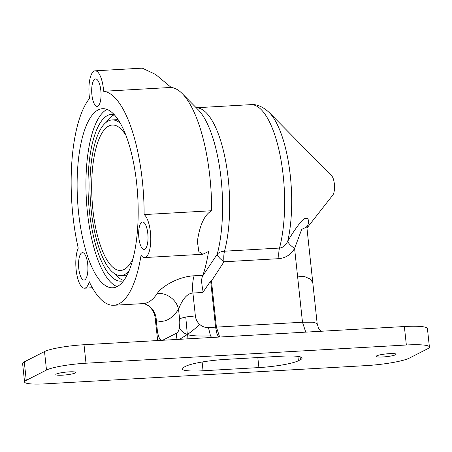 <?xml version="1.0" encoding="UTF-8"?>
<svg xmlns="http://www.w3.org/2000/svg" width="452" height="452" viewBox="0 0 452 452"><rect width="100%" height="100%" fill="white"/><g stroke="black" fill="none" stroke-linecap="round" stroke-linejoin="round"><path stroke-width="0.68" d="M158.754 340.492L159.415 338.107A12.498 4.204 86.7 0 1 157.302 330.005L156.296 320.581A125.955 42.33 -93.3 0 0 178.557 309.23C180.676 303.591 185.393 293.399 192.919 293.032L202.812 292.472C203.829 291.8 200.021 281.217 202.598 276.115L202.897 275.291L194.14 275.788C177.455 276.618 161.093 287.252 157.369 293.314A18.752 16.102 -146.5 0 1 178.557 309.23L179.563 318.654L185.761 316.982L195.366 315.925L192.919 293.032A18.752 6.3 -93.3 0 1 194.14 275.788M156.516 330.768L157.302 330.005M176.026 339.508L176.834 333.028L162.663 340.254A12.498 4.204 86.7 0 1 162.63 340.271M161.466 340.339A12.498 4.204 86.7 0 1 159.415 338.107M179.608 339.305L187.331 334.514L187.088 338.881M179.563 318.654A12.498 4.204 86.7 0 1 179.308 327.966C181.173 331.113 183.845 333.299 187.331 334.514C190.727 335.825 198.456 336.277 210.513 335.876L211.705 337.48M179.308 327.966A12.498 4.204 86.7 0 1 176.834 333.028M218.988 337.068L217.824 335.621L216.768 333.124L215.593 327.163L208.434 327.57A12.498 11.645 -117 0 1 199.739 324.434C195.066 328.711 190.93 332.073 187.331 334.514L185.755 316.982M199.739 324.434A12.498 11.645 -117 0 1 195.366 315.925M208.434 327.57L210.513 335.876M144.465 303.75A18.752 17.515 -72 0 1 156.296 320.581L155.109 317.66C154.742 313.92 153.07 310.456 150.098 307.275C149.2 306.14 147.324 304.97 144.47 303.761M95.123 70.823A21.877 7.351 -93.3 0 0 89.558 98.457A107.203 36.03 -93.3 0 0 78.247 248.165A21.877 7.351 -93.3 0 0 76.546 272.878A21.877 7.351 -93.3 0 0 84.484 288.195A21.877 7.351 -93.3 0 0 89.259 281.703A107.203 36.03 -93.3 0 0 113.734 305.275A107.203 36.03 -93.3 0 0 141.058 255.295A21.877 7.351 -93.3 0 0 144.578 257.561A21.877 7.351 -93.3 0 0 150.776 238.294A21.877 7.351 -93.3 0 0 144.131 214.581A107.203 36.03 -93.3 0 0 103.644 91.276A21.877 7.351 -93.3 0 0 95.123 70.823L142.273 68.145L155.601 74.444L171.184 87.434A107.203 36.03 86.7 0 1 182.337 93.694A107.203 36.03 86.7 0 1 211.666 210.739C204.909 214.423 200.264 223.83 197.744 238.972A21.877 7.351 86.7 0 1 197.49 242.362L198.857 251.634L202.875 254.244L208.592 251.459A107.203 36.03 86.7 0 1 202.897 275.291M210.666 281.031L211.463 280.997L216.395 327.118L215.593 327.163L210.666 281.037L202.812 292.472M312.744 282.573L310.213 279.065L312.744 282.573M304.942 276.703L310.213 279.065L304.942 276.703L297.552 276.104L304.942 276.703M24.572 381.996L22.6 363.532A31.256 4.305 -6.1 0 1 24.289 361.877L44.516 351.566A31.256 4.305 -6.1 0 1 84.021 344.74L404.365 326.53A34.38 4.74 -6.1 0 1 427.428 328.547L429.4 347.017A34.38 4.74 -6.1 0 1 427.541 348.831L409.337 358.114A34.38 4.74 -6.1 0 1 365.883 365.623L45.539 383.833A31.256 4.305 -6.1 0 1 24.572 381.996A31.256 4.305 -6.1 0 1 26.261 380.347L46.494 370.035A31.256 4.305 -6.1 0 1 85.999 363.21L406.342 345A34.38 4.74 -6.1 0 1 429.4 347.017M211.468 280.997L223.983 261.787A12.503 3.961 32 0 1 217.242 254.165L202.598 276.121M141.888 222.175A13.752 4.622 86.7 0 1 142.555 221.988A13.752 4.622 86.7 0 1 147.951 235.458A13.752 4.622 86.7 0 1 144.115 249.447A13.752 4.622 86.7 0 1 138.792 236.989A13.752 4.622 86.7 0 1 141.888 222.175M81.795 252.809A13.752 4.622 86.7 0 1 82.467 252.623A13.752 4.622 86.7 0 1 87.857 266.092A13.752 4.622 86.7 0 1 84.027 280.082A13.752 4.622 86.7 0 1 78.699 267.624A13.752 4.622 86.7 0 1 81.795 252.809M94.92 79.123A13.752 4.622 86.7 0 1 95.587 78.936A13.752 4.622 86.7 0 1 100.982 92.406A13.752 4.622 86.7 0 1 97.146 106.395A13.752 4.622 86.7 0 1 91.824 93.937A13.752 4.622 86.7 0 1 94.92 79.123M98.208 109.904A89.699 30.148 86.7 0 1 102.559 108.689A89.699 30.148 86.7 0 1 137.747 196.535A89.699 30.148 86.7 0 1 112.74 287.805A89.699 30.148 86.7 0 1 78.004 206.524A89.699 30.148 86.7 0 1 98.208 109.904M185.806 366.239L183.783 367.273A31.256 4.305 173.9 0 0 182.094 368.922A31.256 4.305 173.9 0 0 203.055 370.759L258.894 367.583A31.256 4.305 173.9 0 0 298.399 360.752L300.422 359.724A31.256 4.305 173.9 0 0 302.111 358.074A31.256 4.305 173.9 0 0 281.15 356.238L225.311 359.413A31.256 4.305 173.9 0 0 185.806 366.239M382.872 356.961A10 1.379 173.9 0 0 396.054 354.249A10 1.379 173.9 0 0 385.963 353.939A10 1.379 173.9 0 0 376.166 356.374A10 1.379 173.9 0 0 382.872 356.961M62.529 375.171A10 1.379 173.9 0 0 75.71 372.459A10 1.379 173.9 0 0 65.619 372.149A10 1.379 173.9 0 0 55.822 374.584A10 1.379 173.9 0 0 62.529 375.171M306.863 227.22A47.285 15.893 -93.3 0 0 307.518 225.74C310.467 219.553 306.936 214.559 300.755 222.039C296.484 227.277 292.145 233.667 287.743 241.215A12.503 3.904 -149.5 0 0 294.591 248.419L301.704 229.384L306.829 226.91L317.151 323.502L312.999 322.208L302.478 322.225L216.395 327.118L219.661 337.028M307.518 225.74A12.503 9.662 22.5 0 0 306.812 226.763M250.764 104.649A85.326 28.679 86.7 0 1 280.093 155.194A85.326 28.679 86.7 0 1 279.505 248.069L224.525 251.193A85.326 28.679 -93.3 0 0 225.232 158.889A85.326 28.679 -93.3 0 0 196.208 107.757L250.764 104.649C256.617 103.977 262.815 106.644 269.364 112.644A81.665 27.448 -93.3 0 1 287.743 241.215C285.698 245.402 282.952 247.69 279.505 248.069A12.503 4.204 -93.3 0 0 278.957 258.663C285.833 257.934 291.043 254.516 294.591 248.419L302.478 322.225L305.744 332.135M306.953 228.062L332.791 195.1A10.317 3.469 -93.3 0 0 334.469 185.354A10.317 3.469 -93.3 0 0 331.695 175.856L269.364 112.644M133.057 258.363A72.823 24.476 86.7 0 1 120.599 270.449A72.823 24.476 86.7 0 1 92.4 204.462A72.823 24.476 86.7 0 1 108.802 126.023A72.823 24.476 86.7 0 1 112.333 125.04A72.823 24.476 86.7 0 1 126.085 135.634M120.458 123.396A77.925 26.188 -93.3 0 0 112.045 119.944A77.925 26.188 -93.3 0 0 108.265 121A77.925 26.188 -93.3 0 0 90.711 204.937A77.925 26.188 -93.3 0 0 120.887 275.545A77.925 26.188 -93.3 0 0 128.86 271.16M120.887 275.545L126.769 275.212A77.925 26.188 -93.3 0 0 126.978 275.195M118.136 119.599A77.925 26.188 -93.3 0 0 117.921 119.61L112.045 119.944M106.356 122.209A83.575 28.086 86.7 0 1 113.548 115.102A83.575 28.086 86.7 0 1 114.35 114.729M123.775 280.466A83.575 28.086 86.7 0 1 114.977 273.935M123.56 280.754A83.575 28.086 86.7 0 1 121.209 281.184A83.575 28.086 86.7 0 1 88.846 205.457A83.575 28.086 86.7 0 1 107.672 115.435A83.575 28.086 86.7 0 1 111.723 114.305A83.575 28.086 86.7 0 1 114.107 114.469M117.096 286.585A89.699 30.148 86.7 0 1 86.366 199.456A89.699 30.148 86.7 0 1 107.022 109.407M171.184 87.434L103.644 91.276M144.131 214.581L211.666 210.739M157.369 293.314A107.203 36.03 86.7 0 1 143.12 303.608L144.442 303.744M182.337 93.694L198.253 109.83A88.987 29.905 86.7 0 1 217.242 254.165A12.503 8.209 14.9 0 1 224.525 251.193A12.503 4.204 -93.3 0 0 223.983 261.787L278.957 258.663M300.111 356.814L300.422 359.724M26.261 380.347L24.289 361.877M298.399 360.752L297.936 356.402M257.826 357.566L258.894 367.583M203.055 370.759L202.123 362.007M85.999 363.21L84.021 344.74M44.516 351.566L46.494 370.035M404.365 326.53L406.342 345M157.663 340.554L155.109 317.62M143.12 303.608L113.734 305.275M317.151 323.502L318.502 328.152L320.914 331.271M306.823 226.893L306.772 226.48M92.366 287.749L84.484 288.195M202.875 254.25L144.578 257.561"/></g></svg>
